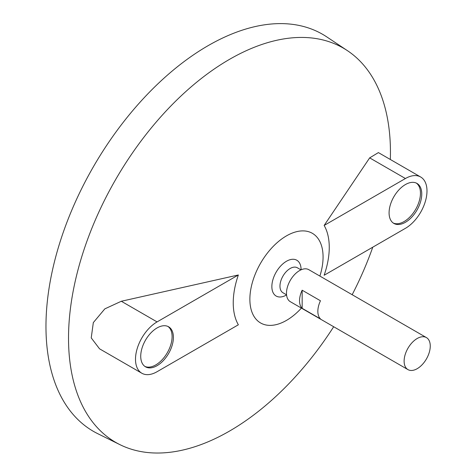<?xml version="1.0" encoding="UTF-8"?>
<svg xmlns="http://www.w3.org/2000/svg" width="476" height="476" viewBox="0 0 476 476"><rect width="100%" height="100%" fill="white"/><g stroke="black" fill="none" stroke-linecap="round" stroke-linejoin="round"><path stroke-width="0.71" d="M417.19 368.698A18.487 10.674 -60 0 1 407.944 369.608A18.487 10.674 -60 0 1 407.944 348.265A18.487 10.674 -60 0 1 426.431 337.591A18.487 10.674 -60 0 1 429.263 352.407A18.487 10.674 -60 0 1 417.19 368.698M407.944 369.608L290.306 301.689A18.487 10.674 -60 0 1 290.306 280.346A18.487 10.674 -60 0 1 308.787 269.672L426.431 337.591M302.159 290.211L320.461 300.772A18.487 10.674 120 0 0 320.461 318.884L302.159 308.323A18.487 10.674 -60 0 1 302.159 290.211L302.159 308.323M286.552 294.822L282.952 292.74A14.411 8.318 -60 0 1 282.952 276.098A14.411 8.318 -60 0 1 297.363 267.78L300.963 269.862M285.023 295.763A20.67 11.93 -60 0 1 271.867 286.017A20.67 11.93 -60 0 1 285.981 261.556A20.67 11.93 -60 0 1 301.016 268.042A27.727 27.727 0 0 1 301.124 269.791M301.403 308.103A51.759 29.881 -60 0 1 286.475 320.396A51.759 29.881 -60 0 1 250.233 293.156A51.759 29.881 -60 0 1 296.596 231.681A51.759 29.881 -60 0 1 319.89 276.08M333.682 326.738A227.635 131.424 -60 0 1 229.486 431.095A227.635 131.424 -60 0 1 119.964 444.667A227.635 131.424 -60 0 1 115.668 179.517A227.635 131.424 -60 0 1 347.438 50.664A227.635 131.424 -60 0 1 390.326 159.49M372.773 247.181A227.635 131.424 -60 0 1 352.169 294.715M324.138 225.451A67.895 39.199 -60 0 1 324.138 275.259L405.427 228.325A30.5 17.612 120 0 0 425.348 201.449A30.5 17.612 120 0 0 420.677 177.007A30.5 17.612 120 0 0 405.427 178.518L324.138 225.451L369.668 157.877L405.427 178.518M420.677 177.007L378.396 152.6L369.668 157.877M238.357 274.973L121.315 301.26L104.833 308.865L93.326 322.585L91.231 337.895L99.544 348.819L141.818 373.226A30.5 17.612 120 0 0 157.068 371.714L238.357 324.787A67.895 39.199 -60 0 1 238.357 274.973L157.068 321.907A30.5 17.612 120 0 0 137.142 348.783A30.5 17.612 120 0 0 141.818 373.226M119.964 444.667L97.764 433.684A229.224 132.34 -60 0 1 93.439 166.683A229.224 132.34 -60 0 1 326.828 36.932L347.438 50.664M157.068 327.94A23.11 13.34 120 0 0 141.973 348.307A23.11 13.34 120 0 0 145.519 366.823A23.11 13.34 120 0 0 168.623 353.478A23.11 13.34 120 0 0 168.623 326.798A23.11 13.34 120 0 0 157.068 327.94M405.427 184.557A23.11 13.34 120 0 0 390.326 204.918A23.11 13.34 120 0 0 393.872 223.434A23.11 13.34 120 0 0 416.976 210.095A23.11 13.34 120 0 0 416.976 183.415A23.11 13.34 120 0 0 405.427 184.557M393.235 223.024A23.11 13.34 120 0 0 415.673 209.339A23.11 13.34 120 0 0 416.304 183.07M144.882 366.413A23.11 13.34 120 0 0 167.314 352.728A23.11 13.34 120 0 0 167.951 326.453M121.315 301.26L157.068 321.907M284.987 295.78A27.727 27.727 0 0 0 286.57 294.989"/></g></svg>
